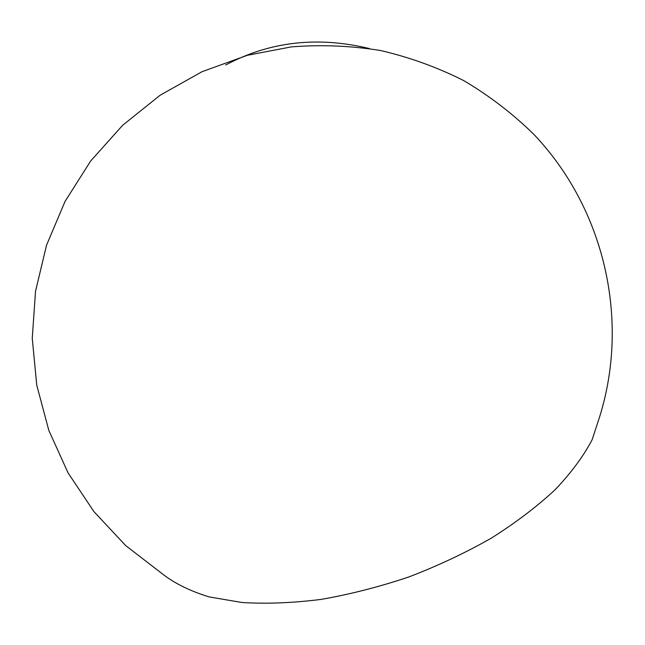<?xml version="1.0" encoding="UTF-8"?>
<svg xmlns="http://www.w3.org/2000/svg" width="645" height="645" viewBox="0 0 645 645"><rect width="100%" height="100%" fill="white"/><g stroke="black" fill="none" stroke-linecap="round" stroke-linejoin="round"><path stroke-width="0.97" d="M162.395 573.889C174.626 583.427 190.235 591.11 209.238 596.931L241.883 602.486C266.312 604.018 292.725 602.986 321.113 599.399C350.195 594.319 379.51 586.813 409.059 576.88C438.173 565.697 465.625 552.765 491.425 538.083C515.774 522.684 537.011 506.559 555.151 489.708C571.228 472.761 583.548 456.104 592.126 439.745L599.753 416.428C629.786 319.872 604.817 208.843 533.576 134.095C512.525 113.536 489.257 95.71 463.771 80.625C437.278 67.282 409.502 57.244 380.445 50.504C350.961 45.755 321.283 44.545 291.403 46.883L247.406 55.277L202.103 71.668L160.113 95.234L122.623 125.307L90.655 161.024L65.072 201.369L46.537 245.197L35.523 291.282L32.25 338.351L36.749 385.138L48.818 430.376L68.072 472.898L93.928 511.614L125.654 545.557L162.395 573.889M225.653 65.008C269.715 41.514 317.63 36.031 369.408 48.56"/></g></svg>
